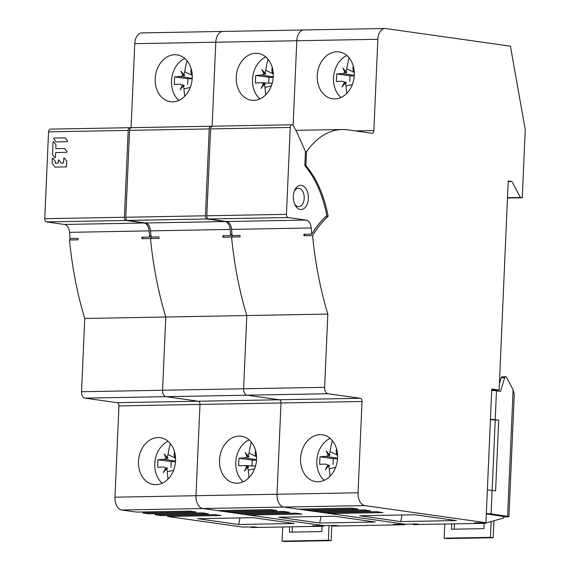 <?xml version="1.0" encoding="UTF-8"?>
<svg xmlns="http://www.w3.org/2000/svg" width="570" height="570" viewBox="0 0 570 570"><rect width="100%" height="100%" fill="white"/><g stroke="black" fill="none" stroke-linecap="round" stroke-linejoin="round"><path stroke-width="0.85" d="M70.416 238.495A114.121 70.958 89 0 0 69.497 239.991A271.997 169.126 89 0 0 84.745 318.48L81.546 391.718A5.914 3.677 89 0 0 84.959 398.131L117.242 402.691A2.957 1.838 -91 0 1 118.945 405.897L114.962 497.183A11.828 7.353 89 0 0 121.78 510L136.458 512.074L189.703 511.112L195.945 511.995L142.692 512.957L142.735 511.96M142.692 512.957L148.934 513.834L202.179 512.872L208.413 513.755L155.168 514.717L155.211 513.72M155.168 514.717L161.403 515.601L214.655 514.639L220.889 515.515L167.644 516.477L167.687 515.487M167.644 516.477L242.849 527.107L254.427 526.901L258.096 527.421L315.972 526.374L312.303 525.853L335.452 525.433L339.121 525.953L396.998 524.906L393.328 524.386L404.907 524.179L329.695 513.549L329.738 512.558M304.843 165.642L305.883 165.621L306.489 151.841A88.692 55.148 -91 0 1 342.221 129.504A88.692 55.148 -91 0 1 347.686 129.839L371.897 133.259A2.957 1.838 89 0 0 372.075 133.273A2.957 1.838 89 0 0 373.856 130.573L377.846 39.287A11.828 7.353 -91 0 1 384.971 28.5L303.938 29.968A11.828 7.353 89 0 0 296.813 40.755A11.828 7.353 -91 0 1 303.938 29.968L222.913 31.428A11.828 7.353 89 0 0 215.788 42.216A11.828 7.353 -91 0 1 222.913 31.428L141.887 32.896A11.828 7.353 89 0 0 134.762 43.683L131.093 127.709M50.516 129.148A2.957 1.838 89 0 0 50.331 129.133A2.957 1.838 89 0 0 48.55 131.834L44.759 218.702A2.957 1.838 89 0 0 46.462 221.908L64.439 224.452A8.871 5.515 -91 0 1 69.526 232.339A271.997 169.126 89 0 0 70.053 238.502L77.926 238.36A271.997 169.126 89 0 0 78.062 239.835L69.497 239.991M384.971 28.5A11.828 7.353 -91 0 1 385.698 28.543L510.428 46.177L525.241 129.675L522.27 197.776L520.431 197.512L511.903 181.495L508.233 180.975L499.106 390.058L491.768 389.018L485.932 522.711L364.864 505.604A11.828 7.353 -91 0 1 358.046 492.786L362.028 401.501A2.957 1.838 89 0 0 360.326 398.295L328.042 393.735A5.914 3.677 -91 0 1 324.629 387.322L327.828 314.084L246.796 315.545L243.604 388.79A5.914 3.677 89 0 0 247.01 395.195A5.914 3.677 -91 0 1 243.604 388.79L246.796 315.545A271.997 169.126 -91 0 1 231.555 237.056A271.997 169.126 89 0 0 246.796 315.545L165.77 317.013A271.997 169.126 -91 0 1 150.523 238.524A271.997 169.126 89 0 0 165.77 317.013L84.745 318.48M131.542 127.68A2.957 1.838 89 0 0 131.364 127.673A2.957 1.838 89 0 0 129.582 130.366L125.785 217.241A2.957 1.838 89 0 0 127.495 220.44L145.464 222.984A8.871 5.515 -91 0 1 150.558 230.871A271.997 169.126 89 0 0 151.078 237.035L158.952 236.892A271.997 169.126 89 0 0 159.087 238.367L150.523 238.524A114.121 70.958 -91 0 1 151.449 237.027A114.121 70.958 89 0 0 150.523 238.524L141.959 238.68A271.997 169.126 -91 0 1 141.823 237.198L149.689 237.056A271.997 169.126 -91 0 1 149.169 230.893A8.871 5.515 89 0 0 144.082 223.013L126.105 220.469A2.957 1.838 -91 0 1 124.395 217.263L128.193 130.395A2.957 1.838 -91 0 1 129.974 127.694A2.957 1.838 -91 0 1 130.152 127.709A2.957 1.838 -91 0 1 130.673 127.901M142.878 237.184A114.121 70.958 89 0 0 141.959 238.68M150.907 235.125A115.304 71.699 89 0 0 149.689 237.056M377.846 39.287L296.813 40.755L293.123 125.314L296.813 40.755L215.788 42.216L212.118 126.241L215.788 42.216L134.762 43.683M222.913 31.428A11.828 7.353 -91 0 1 223.639 31.478M304.793 509.031L304.751 510.022L357.996 509.06L351.761 508.176L298.516 509.145L283.839 507.072A11.828 7.353 -91 0 1 277.013 494.254A11.828 7.353 89 0 0 283.839 507.072L202.813 508.533A11.828 7.353 -91 0 1 195.987 495.715A11.828 7.353 89 0 0 202.813 508.533L323.874 525.647L248.67 515.016L248.712 514.019M362.028 401.501L281.003 402.962A2.957 1.838 89 0 0 279.293 399.762A2.957 1.838 -91 0 1 281.003 402.962L199.977 404.429A2.957 1.838 89 0 0 198.267 401.223A2.957 1.838 -91 0 1 199.977 404.429L195.987 495.715L277.013 494.254L281.003 402.962L277.013 494.254L358.046 492.786M328.042 393.735L165.984 396.663A5.914 3.677 -91 0 1 162.571 390.251A5.914 3.677 89 0 0 165.984 396.663L198.267 401.223L279.293 399.762L247.01 395.195L279.293 399.762L360.326 398.295M81.546 391.718L162.571 390.251L165.77 317.013L162.571 390.251L324.629 387.322M174.762 54.727A23.655 18.432 -82 0 0 155.311 77.164A23.655 18.432 -82 0 0 170.423 101.709A23.655 18.432 -82 0 0 172.703 101.845A23.655 18.432 -82 0 0 192.154 79.415A23.655 18.432 -82 0 0 177.042 54.87A23.655 18.432 -82 0 0 174.762 54.727M253.18 517.681L294.27 523.488L238.709 524.493L197.619 518.686L253.18 517.681M258.096 527.421L251.149 527.542L251.171 526.958M325.121 525.618L322.912 526.245L322.941 525.661M315.994 525.789L315.972 526.374L322.912 526.245M158.047 437.553A23.655 18.432 -82 0 0 138.596 459.99A23.655 18.432 -82 0 0 153.708 484.529A23.655 18.432 -82 0 0 155.988 484.671A23.655 18.432 -82 0 0 175.439 462.234A23.655 18.432 -82 0 0 160.327 437.696A23.655 18.432 -82 0 0 158.047 437.553M239.941 517.923L238.709 524.493M187.067 60.776A59.116 38.888 88.6 0 0 184.737 71.756L183.661 74.599A59.116 19.829 -145.7 0 1 180.897 71.001A59.116 25.472 44.5 0 0 182.991 75.411L180.875 76.48A59.116 6.747 -175.8 0 0 174.705 76.914A58.988 51.229 84.7 0 0 174.377 84.431A59.116 2.401 0.8 0 1 180.533 84.203L182.564 85.137A59.116 31.286 137.2 0 0 180.07 89.846A59.116 26.897 -31.4 0 1 183.162 85.935L183.996 88.799A59.116 38.888 88.6 0 0 184.701 96.273M178.902 100.398A23.655 18.432 98 0 1 171.484 80.926A23.655 18.432 98 0 1 184.83 58.475M183.162 85.935L184.288 85.935L183.668 85.108L182.564 85.137M182.856 86.305L183.668 85.108M174.705 76.914L187.929 78.745L192.204 78.838M187.68 84.538L187.929 78.745M182.991 75.411L184.082 75.717L182.528 73.181M184.082 75.717L184.773 74.87L183.661 74.599M192.133 73.722A59.116 26.897 148.6 0 0 191.306 74.456L190.815 71.642A59.116 34.549 -90.7 0 1 191.214 68.892M192.261 75.568L191.905 75.254A59.116 31.286 -42.8 0 1 192.225 74.848L192.218 74.677M190.095 87.915L190.808 85.799A59.116 19.829 34.3 0 0 190.85 85.835M191.306 74.456L192.154 74.741M170.352 443.595A59.116 38.888 88.6 0 0 168.029 454.575L166.946 457.425A59.116 19.829 -145.7 0 1 164.181 453.827A59.116 25.472 44.5 0 0 166.276 458.237L164.16 459.306A59.116 6.747 -175.8 0 0 157.99 459.741A58.988 51.229 84.7 0 0 157.662 467.257A59.116 2.401 0.8 0 1 163.825 467.03L165.849 467.963A59.116 31.286 137.2 0 0 163.355 472.673A59.116 26.897 -31.4 0 1 166.454 468.761L167.281 471.625A59.116 38.888 88.6 0 0 167.986 479.099M162.186 483.225A23.655 18.432 98 0 1 154.769 463.745A23.655 18.432 98 0 1 168.114 441.301M166.454 468.761L167.58 468.761L166.953 467.934L165.849 467.963M166.141 469.124L166.953 467.934M157.99 459.741L171.214 461.565L175.489 461.664M170.964 467.357L171.214 461.565M166.276 458.237L167.366 458.544L165.813 456M167.366 458.544L168.057 457.696L166.946 457.425M175.425 456.549A59.116 26.897 148.6 0 0 174.591 457.282L174.099 454.468A59.116 34.549 -90.7 0 1 174.498 451.718M175.546 458.387L175.19 458.08A59.116 31.286 -42.8 0 1 175.51 457.674L175.503 457.503M173.38 470.742L174.099 468.618A59.116 19.829 34.3 0 0 174.135 468.654M174.591 457.282L175.439 457.56M282.699 526.972L282.079 541.108L284.829 541.5L331.134 540.659L328.377 540.274L329.025 525.554M331.79 525.504L331.134 540.659M292.182 532.102L292.41 526.801M282.079 541.108L328.377 540.274M322.05 526.26L321.822 531.568L289.41 532.152L289.638 526.851M55.995 141.745L53.837 138.88A0.485 0.378 98 0 1 54.143 138.047L64.994 137.847A0.485 0.378 98 0 1 65.258 137.99L67.417 140.854A0.485 0.378 98 0 1 67.11 141.688L56.259 141.88A0.485 0.378 98 0 1 55.995 141.745M64.524 148.513A0.485 0.378 98 0 1 64.788 148.649L66.947 151.52A0.485 0.378 98 0 1 66.64 152.347L56.017 152.539A0.485 0.378 -82 0 0 55.611 153.031L55.432 157.199A0.485 0.378 98 0 1 54.763 157.548L52.604 154.684A0.485 0.378 98 0 1 52.511 154.342L53.038 142.144A0.485 0.378 98 0 1 53.708 141.787L55.867 144.652A0.485 0.378 98 0 1 55.96 144.994L55.824 148.186A0.485 0.378 -82 0 0 56.181 148.663L64.524 148.513M52.226 163.405A0.485 0.378 98 0 1 52.127 163.07L52.319 158.624A0.485 0.378 98 0 1 52.989 158.268L55.148 161.132A0.485 0.378 98 0 1 55.24 161.474L55.19 162.728A0.485 0.378 -82 0 0 55.546 163.205L57.834 163.162A0.485 0.378 -82 0 0 58.24 162.671L58.332 160.448A0.485 0.378 98 0 1 59.002 160.099L61.161 162.963A0.485 0.378 -82 0 0 61.425 163.098L63.17 163.07A0.485 0.378 -82 0 0 63.569 162.578L63.755 158.417A0.485 0.378 98 0 1 64.417 158.061L66.576 160.925A0.485 0.378 98 0 1 66.676 161.267L66.455 166.397A0.485 0.378 98 0 1 66.049 166.889L55.155 167.088A0.485 0.378 98 0 1 54.891 166.953L52.226 163.405M84.959 398.131L165.984 396.663L198.267 401.223L117.242 402.691M118.945 405.897L199.977 404.429L195.987 495.715L114.962 497.183M121.78 510L202.813 508.533L217.484 510.606L270.736 509.644L276.97 510.528L223.725 511.49L223.768 510.492M223.725 511.49L229.959 512.373L283.204 511.411L289.446 512.288L236.194 513.249L236.237 512.259M236.194 513.249L242.435 514.133L295.68 513.171L301.915 514.055L248.67 515.016M212.574 126.219A2.957 1.838 89 0 0 212.389 126.205A2.957 1.838 89 0 0 210.608 128.905L206.817 215.773A2.957 1.838 89 0 0 208.52 218.98L226.497 221.516A8.871 5.515 -91 0 1 231.584 229.404A271.997 169.126 89 0 0 232.111 235.567L239.977 235.424A271.997 169.126 89 0 0 240.12 236.906L231.555 237.056A114.121 70.958 -91 0 1 232.474 235.56A114.121 70.958 89 0 0 231.555 237.056L222.984 237.213A271.997 169.126 -91 0 1 222.849 235.738L230.722 235.595A271.997 169.126 -91 0 1 230.195 229.432A8.871 5.515 89 0 0 225.107 221.545L207.131 219.001A2.957 1.838 -91 0 1 205.428 215.802L209.219 128.927A2.957 1.838 -91 0 1 211 126.234A2.957 1.838 -91 0 1 211.185 126.241A2.957 1.838 -91 0 1 211.698 126.44M223.91 235.716A114.121 70.958 89 0 0 222.984 237.213M231.933 233.657A115.304 71.699 89 0 0 230.722 235.595M303.938 29.968A11.828 7.353 -91 0 1 304.665 30.011M364.864 505.604L283.839 507.072L404.907 524.179L416.478 523.972L420.147 524.486L413.2 524.614L413.229 524.029M255.787 53.267A23.655 18.432 -82 0 0 236.336 75.696A23.655 18.432 -82 0 0 251.448 100.242A23.655 18.432 -82 0 0 253.728 100.384A23.655 18.432 -82 0 0 273.18 77.948A23.655 18.432 -82 0 0 258.067 53.402A23.655 18.432 -82 0 0 255.787 53.267M334.205 516.221L375.295 522.027L319.734 523.032L278.644 517.225L334.205 516.221M339.121 525.953L332.175 526.082L332.203 525.497M406.146 524.158L403.945 524.785L403.966 524.193M397.026 524.322L396.998 524.906L403.945 524.785M239.072 436.086A23.655 18.432 -82 0 0 219.621 458.522A23.655 18.432 -82 0 0 234.733 483.068A23.655 18.432 -82 0 0 237.02 483.203A23.655 18.432 -82 0 0 256.464 460.774A23.655 18.432 -82 0 0 241.352 436.228A23.655 18.432 -82 0 0 239.072 436.086M320.967 516.456L319.734 523.032M268.099 59.308A59.116 38.888 88.6 0 0 265.77 70.288L264.687 73.131A59.116 19.829 -145.7 0 1 261.922 69.533A59.116 25.472 44.5 0 0 264.017 73.95L261.901 75.012A59.116 6.747 -175.8 0 0 255.738 75.454A58.988 51.229 84.7 0 0 255.41 82.971A59.116 2.401 0.8 0 1 261.566 82.743L263.596 83.676A59.116 31.286 137.2 0 0 261.096 88.379A59.116 26.897 -31.4 0 1 264.195 84.467L265.022 87.331A59.116 38.888 88.6 0 0 265.727 94.805M261.566 82.743L272.211 83.234M259.934 98.938A23.655 18.432 98 0 1 252.51 79.458A23.655 18.432 98 0 1 265.855 57.007M264.195 84.467L265.321 84.467L264.701 83.64L263.596 83.676M263.882 84.837L264.701 83.64M255.738 75.454L268.962 77.278L273.23 77.377M268.705 83.07L268.962 77.278M264.017 73.95L265.107 74.257L263.554 71.713M265.107 74.257L265.805 73.409L264.687 73.131M273.165 72.262A59.116 26.897 148.6 0 0 272.332 72.996L271.84 70.181A59.116 34.549 -90.7 0 1 272.246 67.424M273.286 74.1L272.93 73.787A59.116 31.286 -42.8 0 1 273.251 73.388L273.244 73.209M271.12 86.448L271.84 84.332A59.116 19.829 34.3 0 0 271.876 84.367M272.332 72.996L273.18 73.273M251.384 442.135A59.116 38.888 88.6 0 0 249.054 453.114L247.971 455.957A59.116 19.829 -145.7 0 1 245.207 452.359A59.116 25.472 44.5 0 0 247.302 456.777L245.186 457.838A59.116 6.747 -175.8 0 0 239.022 458.28A58.988 51.229 84.7 0 0 238.695 465.79A59.116 2.401 0.8 0 1 244.851 465.562L246.881 466.502A59.116 31.286 137.2 0 0 244.388 471.205A59.116 26.897 -31.4 0 1 247.48 467.293L248.306 470.157A59.116 38.888 88.6 0 0 249.012 477.632M244.851 465.562L255.503 466.06M243.219 481.764A23.655 18.432 98 0 1 235.795 462.284A23.655 18.432 98 0 1 249.14 439.833M247.48 467.293L248.606 467.293L247.986 466.467L246.881 466.502M247.166 467.664L247.986 466.467M239.022 458.28L252.246 460.104L256.514 460.204M251.99 465.897L252.246 460.104M247.302 456.777L248.392 457.083L246.839 454.539M248.392 457.083L249.09 456.235L247.971 455.957M256.45 455.088A59.116 26.897 148.6 0 0 255.617 455.815L255.125 453A59.116 34.549 -90.7 0 1 255.531 450.25M256.571 456.926L256.215 456.613A59.116 31.286 -42.8 0 1 256.543 456.207L256.529 456.036M254.405 469.274L255.125 467.158A59.116 19.829 34.3 0 0 255.161 467.193M255.617 455.815L256.471 456.1M317.269 510.791L317.226 511.789L370.472 510.827L364.237 509.943L310.985 510.905L304.751 510.022M329.695 513.549L382.947 512.587L376.706 511.703L323.461 512.665L317.226 511.789M325.962 216.301L328.163 216.258A95.788 59.565 89 0 0 305.883 165.621M327.828 314.084A271.997 169.126 -91 0 1 312.581 235.595A114.121 70.958 -91 0 1 328.163 216.258M304.936 234.249A114.121 70.958 89 0 0 304.017 235.745L312.581 235.595M304.017 235.745A271.997 169.126 -91 0 1 303.874 234.27L311.747 234.128A271.997 169.126 -91 0 1 311.22 227.964A8.871 5.515 89 0 0 306.133 220.077L288.156 217.541A2.957 1.838 -91 0 1 286.454 214.334L290.244 127.459A2.957 1.838 -91 0 1 292.025 124.766A2.957 1.838 -91 0 1 292.211 124.78A2.957 1.838 -91 0 1 293.472 125.82L296.699 131.891L305.442 151.485L304.822 165.621A94.606 58.824 -91 0 1 326.795 215.524A115.304 71.699 89 0 0 311.747 234.128M301.38 185.335A12.12 7.538 89 0 0 294.733 190.145A12.12 7.538 89 0 0 293.329 196.344A12.12 7.538 89 0 0 295.004 204.879A12.12 7.538 89 0 0 300.326 209.482A12.12 7.538 89 0 0 308.37 198.467A12.12 7.538 89 0 0 301.38 185.335M294.555 203.889A9.163 5.7 89 0 0 298.139 206.575A9.163 5.7 89 0 0 298.701 206.611A9.163 5.7 89 0 0 304.223 198.253A9.163 5.7 89 0 0 298.937 188.321A9.163 5.7 89 0 0 298.367 188.285A9.163 5.7 89 0 0 294.327 191.149M306.489 151.841L305.42 151.862M336.813 51.799A23.655 18.432 -82 0 0 317.369 74.235A23.655 18.432 -82 0 0 332.481 98.774A23.655 18.432 -82 0 0 334.761 98.916A23.655 18.432 -82 0 0 354.212 76.48A23.655 18.432 -82 0 0 339.1 51.941A23.655 18.432 -82 0 0 336.813 51.799M522.27 197.776L507.492 198.039M520.431 197.512L507.5 197.747M511.903 181.495L508.212 181.559M499.106 390.058L491.739 389.752M485.932 522.711L474.354 522.925L478.023 523.438L420.147 524.486M456.321 520.56L415.238 514.753L359.67 515.757L400.76 521.564L456.321 520.56M503.738 516.27L503.659 518.016L484.97 523.317L478.023 523.438L478.052 522.854M484.999 522.733L484.97 523.317M494.475 390.144L497.311 390.543M320.105 434.625A23.655 18.432 -82 0 0 300.654 457.055A23.655 18.432 -82 0 0 315.766 481.6A23.655 18.432 -82 0 0 318.046 481.743A23.655 18.432 -82 0 0 337.497 459.306A23.655 18.432 -82 0 0 322.385 434.76A23.655 18.432 -82 0 0 320.105 434.625M400.76 521.564L401.993 514.988M349.125 57.841A59.116 38.888 88.6 0 0 346.795 68.82L345.719 71.663A59.116 19.829 34.3 0 1 342.948 68.072A59.116 25.472 -135.5 0 0 345.049 72.483L342.926 73.544A59.116 6.747 -175.8 0 0 336.763 73.986A58.988 51.229 -95.3 0 0 336.435 81.503A59.116 2.401 0.8 0 1 342.591 81.275L344.622 82.208A59.116 31.286 -42.8 0 0 342.128 86.918A59.116 26.897 148.6 0 1 345.221 83.006L346.054 85.863A59.116 38.888 88.6 0 0 346.76 93.338M340.96 97.47A23.655 18.432 98 0 1 333.536 77.99A23.655 18.432 98 0 1 346.888 55.539M345.221 83.006L346.346 82.999L345.726 82.18L344.622 82.208M344.914 83.37L345.726 82.18M354.255 75.91L349.987 75.81L336.763 73.986M349.987 75.81L349.738 81.603M345.049 72.483L346.132 72.789L346.831 71.941L345.719 71.663M346.132 72.789L344.586 70.245M354.191 70.794A59.116 26.897 -31.4 0 0 353.364 71.528L352.873 68.713A59.116 34.549 -90.7 0 1 353.272 65.963M353.364 71.528L354.276 71.927A59.116 31.286 137.2 0 0 353.963 72.326L354.319 72.632M352.901 82.899A59.116 19.829 -145.7 0 1 352.866 82.864L352.146 84.98M332.41 440.667A59.116 38.888 88.6 0 0 330.08 451.647L329.004 454.49A59.116 19.829 34.3 0 1 326.232 450.891A59.116 25.472 -135.5 0 0 328.334 455.309L326.218 456.37A59.116 6.747 -175.8 0 0 320.048 456.812A58.988 51.229 -95.3 0 0 319.72 464.329A59.116 2.401 0.8 0 1 325.876 464.101L327.907 465.034A59.116 31.286 -42.8 0 0 325.413 469.744A59.116 26.897 148.6 0 1 328.505 465.825L329.339 468.69A59.116 38.888 88.6 0 0 330.044 476.164M324.245 480.296A23.655 18.432 98 0 1 316.82 460.817A23.655 18.432 98 0 1 330.173 438.366M328.505 465.825L329.631 465.825L329.011 465.006L327.907 465.034M328.199 466.196L329.011 465.006M337.54 458.736L333.272 458.636L320.048 456.812M333.272 458.636L333.022 464.429M328.334 455.309L329.424 455.615L330.115 454.767L329.004 454.49M329.424 455.615L327.871 453.072M337.476 453.62A59.116 26.897 -31.4 0 0 336.649 454.354L336.158 451.54A59.116 34.549 -90.7 0 1 336.557 448.782M337.568 454.746A59.116 31.286 137.2 0 0 337.248 455.145L337.604 455.459M336.186 465.726A59.116 19.829 -145.7 0 1 336.15 465.69L335.438 467.806M336.649 454.354L337.561 454.746M491.126 521.571L490.435 537.346L493.185 537.731L446.887 538.572L444.137 538.18L444.75 524.044M493.185 537.731L493.926 520.773M486.331 513.542A6.206 0.477 2.5 0 1 491.091 513.926L507.599 516.263A6.206 0.477 2.5 0 1 508.939 516.62A6.206 0.477 2.5 0 1 506.588 516.89L503.702 516.947M454.468 523.866L454.233 529.174M486.317 513.884L503.723 516.505M490.435 537.346L444.137 538.18M451.697 523.916L451.461 529.224L483.873 528.632L484.108 523.331M508.939 516.62L514.283 394.162L513.121 389.766L506.516 377.368A1.774 1.104 -91 0 0 505.761 376.742A1.774 1.104 -91 0 0 505.654 376.734L502.184 376.799A1.774 1.104 89 0 0 501.222 377.768L499.384 383.774M487.364 489.979A6.206 0.477 -177.5 0 1 492.117 490.371L495.601 490.863L498.686 420.183L495.202 419.691A6.206 0.477 2.5 0 0 490.449 419.306M491.711 390.443A6.206 0.477 -177.5 0 1 496.463 390.835L500.496 391.405L504.692 377.703A1.774 1.104 -91 0 1 505.654 376.734M490.435 419.648L498.686 420.183M492.152 490.371L495.216 420.247M497.446 390.087L497.19 390.934M69.526 232.339L149.169 230.893M126.105 220.469L46.462 221.908M44.759 218.702L124.395 217.263M64.439 224.452L144.082 223.013M128.193 130.395L48.55 131.834M183.996 88.799L190.145 87.531M180.875 76.48L192.233 78.354M191.933 75.212L184.737 71.756M167.281 471.625L173.437 470.357M164.16 459.306L175.517 461.18M175.218 458.038L168.029 454.575M150.558 230.871L230.195 229.432M207.131 219.001L127.495 220.44M125.785 217.241L205.428 215.802M145.464 222.984L225.107 221.545M209.219 128.927L129.582 130.366M265.022 87.331L271.178 86.063M272.211 83.241L261.901 82.757M261.901 75.012L273.258 76.893M272.966 73.751L265.77 70.288M248.306 470.157L254.462 468.889M255.495 466.068L245.186 465.583M245.186 457.838L256.543 459.719M256.251 456.577L249.054 453.114M311.22 227.964L231.584 229.404M288.156 217.541L208.52 218.98M206.817 215.773L286.454 214.334M226.497 221.516L306.133 220.077M290.244 127.459L210.608 128.905M355.274 130.915L373.856 130.573M346.054 85.863L352.203 84.595M342.926 73.544L354.291 75.425M353.991 72.283L346.795 68.82M329.339 468.69L335.488 467.421M326.218 456.37L337.575 458.251M337.276 455.109L330.08 451.647M507.599 516.263L513.121 389.766M492.117 490.371L491.091 513.926M496.463 390.835L495.202 419.691M504.692 377.703L501.222 377.768M50.331 129.133L129.974 127.694M131.364 127.673L211 126.234M212.389 126.205L292.025 124.766M295.873 130.345L342.221 129.504"/></g></svg>
